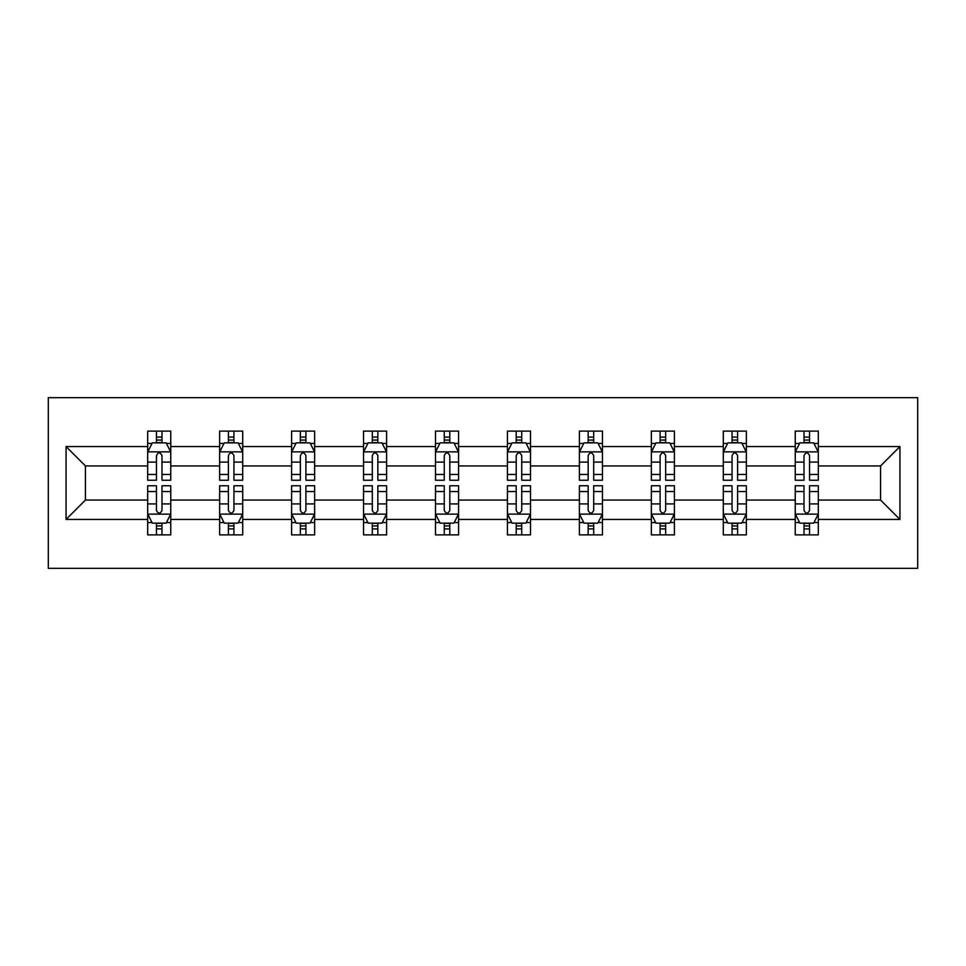 <?xml version="1.0" encoding="UTF-8"?>
<svg xmlns="http://www.w3.org/2000/svg" width="966" height="966" viewBox="0 0 966 966"><rect width="100%" height="100%" fill="white"/><g stroke="black" fill="none" stroke-linecap="round" stroke-linejoin="round"><path stroke-width="1.45" d="M48.3 568.322L917.7 568.322L917.7 397.678L48.3 397.678L48.3 568.322M818.311 519.442L818.311 500.062L880.569 500.062L899.938 519.442L818.311 519.442L818.311 534.886L809.544 534.886L809.544 523.125M795.247 519.442L746.356 519.442L746.356 500.062L795.247 500.062L795.247 534.886L818.311 534.886L818.311 522.57L813.976 522.57M746.356 519.442L746.356 534.886L737.589 534.886L737.589 523.125M723.293 519.442L674.401 519.442L674.401 500.062L723.293 500.062L723.293 534.886L746.356 534.886L746.356 522.57L742.021 522.57M674.401 519.442L674.401 534.886L665.646 534.886L665.646 523.125M651.35 519.442L602.458 519.442L602.458 500.062L651.35 500.062L651.35 534.886L674.401 534.886L674.401 522.57L670.066 522.57M602.458 519.442L602.458 534.886L593.692 534.886L593.692 523.125M579.395 519.442L530.503 519.442L530.503 500.062L579.395 500.062L579.395 534.886L602.458 534.886L602.458 522.57L598.123 522.57M530.503 519.442L530.503 534.886L521.737 534.886L521.737 523.125M507.44 519.442L458.56 519.442L458.56 500.062L507.44 500.062L507.44 534.886L530.503 534.886L530.503 522.57L526.168 522.57M458.56 519.442L458.56 534.886L449.794 534.886L449.794 523.125M435.497 519.442L386.605 519.442L386.605 500.062L435.497 500.062L435.497 534.886L458.56 534.886L458.56 522.57L454.225 522.57M386.605 519.442L386.605 534.886L377.839 534.886L377.839 523.125M363.542 519.442L314.65 519.442L314.65 500.062L363.542 500.062L363.542 534.886L386.605 534.886L386.605 522.57L382.27 522.57M314.65 519.442L314.65 534.886L305.896 534.886L305.896 523.125M291.599 519.442L242.708 519.442L242.708 500.062L291.599 500.062L291.599 534.886L314.65 534.886L314.65 522.57L310.315 522.57M242.708 519.442L242.708 534.886L233.941 534.886L233.941 523.125M219.644 519.442L170.753 519.442L170.753 500.062L219.644 500.062L219.644 534.886L242.708 534.886L242.708 522.57L238.373 522.57M170.753 519.442L170.753 534.886L161.986 534.886L161.986 523.125M147.689 519.442L66.062 519.442L66.062 446.558L147.689 446.558L147.689 465.938L85.431 465.938L85.431 500.062L147.689 500.062L147.689 534.886L170.753 534.886L170.753 522.57L166.418 522.57M152.024 443.43L147.689 443.43L147.689 431.114L147.689 446.558M156.456 442.875L156.456 431.114L147.689 431.114L170.753 431.114L170.753 446.558L219.644 446.558L219.644 431.114L242.708 431.114L242.708 446.558L291.599 446.558L291.599 431.114L314.65 431.114L314.65 446.558L363.542 446.558L363.542 431.114L386.605 431.114L386.605 446.558L435.497 446.558L435.497 431.114L458.56 431.114L458.56 446.558L507.44 446.558L507.44 431.114L530.503 431.114L530.503 446.558L579.395 446.558L579.395 431.114L602.458 431.114L602.458 446.558L651.35 446.558L651.35 431.114L674.401 431.114L674.401 446.558L723.293 446.558L723.293 431.114L746.356 431.114L746.356 446.558L795.247 446.558L795.247 431.114L818.311 431.114L818.311 446.558L899.938 446.558L899.938 519.442M795.247 446.558L795.247 465.938L746.356 465.938L746.356 446.558M723.293 446.558L723.293 465.938L674.401 465.938L674.401 446.558M651.35 446.558L651.35 465.938L602.458 465.938L602.458 446.558M579.395 446.558L579.395 465.938L530.503 465.938L530.503 446.558M507.44 446.558L507.44 465.938L458.56 465.938L458.56 446.558M435.497 446.558L435.497 465.938L386.605 465.938L386.605 446.558M363.542 446.558L363.542 465.938L314.65 465.938L314.65 446.558M291.599 446.558L291.599 465.938L242.708 465.938L242.708 446.558M219.644 446.558L219.644 465.938L170.753 465.938L170.753 446.558M66.062 446.558L85.431 465.938M880.569 500.062L880.569 465.938L818.311 465.938L818.311 446.558M804.014 442.645L809.544 442.645M732.059 442.645L737.589 442.645M660.104 442.645L665.646 442.645M588.161 442.645L593.692 442.645M516.206 442.645L521.737 442.645M444.263 442.645L449.794 442.645M372.308 442.645L377.839 442.645M300.354 442.645L305.896 442.645M228.411 442.645L233.941 442.645M156.456 442.645L161.986 442.645M156.456 523.355L161.986 523.355M228.411 523.355L233.941 523.355M300.354 523.355L305.896 523.355M372.308 523.355L377.839 523.355M444.263 523.355L449.794 523.355M516.206 523.355L521.737 523.355M588.161 523.355L593.692 523.355M660.104 523.355L665.646 523.355M732.059 523.355L737.589 523.355M804.014 523.355L809.544 523.355M85.431 500.062L66.062 519.442M899.938 446.558L880.569 465.938M161.986 437.103L156.456 437.103M147.689 474.451L147.689 480.235L156.456 480.235L156.456 474.451L147.689 474.451L147.689 465.938M170.753 465.938L170.753 480.235L161.986 480.235L161.986 455.554C160.151 452.003 158.303 452.003 156.456 455.554L156.456 474.451M166.418 443.43L170.753 443.43L170.753 431.114L161.986 431.114L161.986 442.875M170.753 452.1L166.14 442.875L152.302 442.875L147.689 452.1M156.456 528.897L161.986 528.897M170.753 491.549L170.753 485.765L161.986 485.765L161.986 491.549L170.753 491.549L170.753 500.062M147.689 500.062L147.689 485.765L156.456 485.765L156.456 510.446C158.303 513.997 160.139 513.997 161.986 510.446L161.986 491.549M152.024 522.57L147.689 522.57L147.689 534.886L156.456 534.886L156.456 523.125M147.689 513.9L152.302 523.125L166.14 523.125L170.753 513.9M233.941 437.103L228.411 437.103M223.979 443.43L219.644 443.43L219.644 431.114L228.411 431.114L228.411 442.875M219.644 474.451L219.644 480.235L228.411 480.235L228.411 474.451L219.644 474.451L219.644 465.938M242.708 465.938L242.708 480.235L233.941 480.235L233.941 455.554C232.094 452.003 230.258 452.003 228.411 455.554L228.411 474.451M238.373 443.43L242.708 443.43L242.708 431.114L233.941 431.114L233.941 442.875M242.708 452.1L238.095 442.875L224.257 442.875L219.644 452.1M305.896 437.103L300.354 437.103M295.934 443.43L291.599 443.43L291.599 431.114L300.354 431.114L300.354 442.875M291.599 474.451L291.599 480.235L300.354 480.235L300.354 474.451L291.599 474.451L291.599 465.938M314.65 465.938L314.65 480.235L305.896 480.235L305.896 455.554C304.048 452.003 302.201 452.003 300.354 455.554L300.354 474.451M310.315 443.43L314.65 443.43L314.65 431.114L305.896 431.114L305.896 442.875M314.65 452.1L310.038 442.875L296.212 442.875L291.599 452.1M228.411 528.897L233.941 528.897M242.708 491.549L242.708 485.765L233.941 485.765L233.941 491.549L242.708 491.549L242.708 500.062M219.644 500.062L219.644 485.765L228.411 485.765L228.411 510.446C230.246 513.997 232.094 513.997 233.941 510.446L233.941 491.549M223.979 522.57L219.644 522.57L219.644 534.886L228.411 534.886L228.411 523.125M219.644 513.9L224.257 523.125L238.095 523.125L242.708 513.9M300.354 528.897L305.896 528.897M314.65 491.549L314.65 485.765L305.896 485.765L305.896 491.549L314.65 491.549L314.65 500.062M291.599 500.062L291.599 485.765L300.354 485.765L300.354 510.446C302.201 513.997 304.048 513.997 305.896 510.446L305.896 491.549M295.934 522.57L291.599 522.57L291.599 534.886L300.354 534.886L300.354 523.125M291.599 513.9L296.212 523.125L310.038 523.125L314.65 513.9M377.839 437.103L372.308 437.103M367.877 443.43L363.542 443.43L363.542 431.114L372.308 431.114L372.308 442.875M363.542 474.451L363.542 480.235L372.308 480.235L372.308 474.451L363.542 474.451L363.542 465.938M386.605 465.938L386.605 480.235L377.839 480.235L377.839 455.554C376.003 452.003 374.156 452.003 372.308 455.554L372.308 474.451M382.27 443.43L386.605 443.43L386.605 431.114L377.839 431.114L377.839 442.875M386.605 452.1L381.993 442.875L368.155 442.875L363.542 452.1M372.308 528.897L377.839 528.897M386.605 491.549L386.605 485.765L377.839 485.765L377.839 491.549L386.605 491.549L386.605 500.062M363.542 500.062L363.542 485.765L372.308 485.765L372.308 510.446C374.144 513.997 375.991 513.997 377.839 510.446L377.839 491.549M367.877 522.57L363.542 522.57L363.542 534.886L372.308 534.886L372.308 523.125M363.542 513.9L368.155 523.125L381.993 523.125L386.605 513.9M449.794 437.103L444.263 437.103M439.832 443.43L435.497 443.43L435.497 431.114L444.263 431.114L444.263 442.875M435.497 474.451L435.497 480.235L444.263 480.235L444.263 474.451L435.497 474.451L435.497 465.938M458.56 465.938L458.56 480.235L449.794 480.235L449.794 455.554C447.946 452.003 446.111 452.003 444.263 455.554L444.263 474.451M454.225 443.43L458.56 443.43L458.56 431.114L449.794 431.114L449.794 442.875M458.56 452.1L453.948 442.875L440.11 442.875L435.497 452.1M444.263 528.897L449.794 528.897M458.56 491.549L458.56 485.765L449.794 485.765L449.794 491.549L458.56 491.549L458.56 500.062M435.497 500.062L435.497 485.765L444.263 485.765L444.263 510.446C446.099 513.997 447.946 513.997 449.794 510.446L449.794 491.549M439.832 522.57L435.497 522.57L435.497 534.886L444.263 534.886L444.263 523.125M435.497 513.9L440.11 523.125L453.948 523.125L458.56 513.9M521.737 437.103L516.206 437.103M511.775 443.43L507.44 443.43L507.44 431.114L516.206 431.114L516.206 442.875M507.44 474.451L507.44 480.235L516.206 480.235L516.206 474.451L507.44 474.451L507.44 465.938M530.503 465.938L530.503 480.235L521.737 480.235L521.737 455.554C519.901 452.003 518.054 452.003 516.206 455.554L516.206 474.451M526.168 443.43L530.503 443.43L530.503 431.114L521.737 431.114L521.737 442.875M530.503 452.1L525.89 442.875L512.052 442.875L507.44 452.1M516.206 528.897L521.737 528.897M530.503 491.549L530.503 485.765L521.737 485.765L521.737 491.549L530.503 491.549L530.503 500.062M507.44 500.062L507.44 485.765L516.206 485.765L516.206 510.446C518.054 513.997 519.889 513.997 521.737 510.446L521.737 491.549M511.775 522.57L507.44 522.57L507.44 534.886L516.206 534.886L516.206 523.125M507.44 513.9L512.052 523.125L525.89 523.125L530.503 513.9M593.692 437.103L588.161 437.103M583.73 443.43L579.395 443.43L579.395 431.114L588.161 431.114L588.161 442.875M579.395 474.451L579.395 480.235L588.161 480.235L588.161 474.451L579.395 474.451L579.395 465.938M602.458 465.938L602.458 480.235L593.692 480.235L593.692 455.554C591.856 452.003 590.009 452.003 588.161 455.554L588.161 474.451M598.123 443.43L602.458 443.43L602.458 431.114L593.692 431.114L593.692 442.875M602.458 452.1L597.845 442.875L584.007 442.875L579.395 452.1M588.161 528.897L593.692 528.897M602.458 491.549L602.458 485.765L593.692 485.765L593.692 491.549L602.458 491.549L602.458 500.062M579.395 500.062L579.395 485.765L588.161 485.765L588.161 510.446C589.997 513.997 591.844 513.997 593.692 510.446L593.692 491.549M583.73 522.57L579.395 522.57L579.395 534.886L588.161 534.886L588.161 523.125M579.395 513.9L584.007 523.125L597.845 523.125L602.458 513.9M665.646 437.103L660.104 437.103M655.685 443.43L651.35 443.43L651.35 431.114L660.104 431.114L660.104 442.875M651.35 474.451L651.35 480.235L660.104 480.235L660.104 474.451L651.35 474.451L651.35 465.938M674.401 465.938L674.401 480.235L665.646 480.235L665.646 455.554C663.799 452.003 661.952 452.003 660.104 455.554L660.104 474.451M670.066 443.43L674.401 443.43L674.401 431.114L665.646 431.114L665.646 442.875M674.401 452.1L669.788 442.875L655.962 442.875L651.35 452.1M660.104 528.897L665.646 528.897M674.401 491.549L674.401 485.765L665.646 485.765L665.646 491.549L674.401 491.549L674.401 500.062M651.35 500.062L651.35 485.765L660.104 485.765L660.104 510.446C661.952 513.997 663.799 513.997 665.646 510.446L665.646 491.549M655.685 522.57L651.35 522.57L651.35 534.886L660.104 534.886L660.104 523.125M651.35 513.9L655.962 523.125L669.788 523.125L674.401 513.9M737.589 437.103L732.059 437.103M727.627 443.43L723.293 443.43L723.293 431.114L732.059 431.114L732.059 442.875M723.293 474.451L723.293 480.235L732.059 480.235L732.059 474.451L723.293 474.451L723.293 465.938M746.356 465.938L746.356 480.235L737.589 480.235L737.589 455.554C735.754 452.003 733.906 452.003 732.059 455.554L732.059 474.451M742.021 443.43L746.356 443.43L746.356 431.114L737.589 431.114L737.589 442.875M746.356 452.1L741.743 442.875L727.905 442.875L723.293 452.1M732.059 528.897L737.589 528.897M746.356 491.549L746.356 485.765L737.589 485.765L737.589 491.549L746.356 491.549L746.356 500.062M723.293 500.062L723.293 485.765L732.059 485.765L732.059 510.446C733.906 513.997 735.742 513.997 737.589 510.446L737.589 491.549M727.627 522.57L723.293 522.57L723.293 534.886L732.059 534.886L732.059 523.125M723.293 513.9L727.905 523.125L741.743 523.125L746.356 513.9M809.544 437.103L804.014 437.103M799.582 443.43L795.247 443.43L795.247 431.114L804.014 431.114L804.014 442.875M795.247 474.451L795.247 480.235L804.014 480.235L804.014 474.451L795.247 474.451L795.247 465.938M818.311 465.938L818.311 480.235L809.544 480.235L809.544 455.554C807.697 452.003 805.861 452.003 804.014 455.554L804.014 474.451M813.976 443.43L818.311 443.43L818.311 431.114L809.544 431.114L809.544 442.875M818.311 452.1L813.698 442.875L799.86 442.875L795.247 452.1M804.014 528.897L809.544 528.897M818.311 491.549L818.311 485.765L809.544 485.765L809.544 491.549L818.311 491.549L818.311 500.062M795.247 500.062L795.247 485.765L804.014 485.765L804.014 510.446C805.849 513.997 807.697 513.997 809.544 510.446L809.544 491.549M799.582 522.57L795.247 522.57L795.247 534.886L804.014 534.886L804.014 523.125M795.247 513.9L799.86 523.125L813.698 523.125L818.311 513.9M170.644 451.871L147.81 451.871M170.753 474.451L161.986 474.451M156.456 462.086L147.689 462.086M170.753 462.086L161.986 462.086M161.986 440.049L156.456 440.049M147.81 514.129L170.644 514.129M147.689 491.549L156.456 491.549M161.986 503.914L170.753 503.914M147.689 503.914L156.456 503.914M156.456 525.951L161.986 525.951M242.587 451.871L219.753 451.871M242.708 474.451L233.941 474.451M228.411 462.086L219.644 462.086M242.708 462.086L233.941 462.086M233.941 440.049L228.411 440.049M314.542 451.871L291.708 451.871M314.65 474.451L305.896 474.451M300.354 462.086L291.599 462.086M314.65 462.086L305.896 462.086M305.896 440.049L300.354 440.049M219.753 514.129L242.587 514.129M219.644 491.549L228.411 491.549M233.941 503.914L242.708 503.914M219.644 503.914L228.411 503.914M228.411 525.951L233.941 525.951M291.708 514.129L314.542 514.129M291.599 491.549L300.354 491.549M305.896 503.914L314.65 503.914M291.599 503.914L300.354 503.914M300.354 525.951L305.896 525.951M386.485 451.871L363.663 451.871M386.605 474.451L377.839 474.451M372.308 462.086L363.542 462.086M386.605 462.086L377.839 462.086M377.839 440.049L372.308 440.049M363.663 514.129L386.485 514.129M363.542 491.549L372.308 491.549M377.839 503.914L386.605 503.914M363.542 503.914L372.308 503.914M372.308 525.951L377.839 525.951M458.439 451.871L435.606 451.871M458.56 474.451L449.794 474.451M444.263 462.086L435.497 462.086M458.56 462.086L449.794 462.086M449.794 440.049L444.263 440.049M435.606 514.129L458.439 514.129M435.497 491.549L444.263 491.549M449.794 503.914L458.56 503.914M435.497 503.914L444.263 503.914M444.263 525.951L449.794 525.951M530.394 451.871L507.561 451.871M530.503 474.451L521.737 474.451M516.206 462.086L507.44 462.086M530.503 462.086L521.737 462.086M521.737 440.049L516.206 440.049M507.561 514.129L530.394 514.129M507.44 491.549L516.206 491.549M521.737 503.914L530.503 503.914M507.44 503.914L516.206 503.914M516.206 525.951L521.737 525.951M602.337 451.871L579.515 451.871M602.458 474.451L593.692 474.451M588.161 462.086L579.395 462.086M602.458 462.086L593.692 462.086M593.692 440.049L588.161 440.049M579.515 514.129L602.337 514.129M579.395 491.549L588.161 491.549M593.692 503.914L602.458 503.914M579.395 503.914L588.161 503.914M588.161 525.951L593.692 525.951M674.292 451.871L651.458 451.871M674.401 474.451L665.646 474.451M660.104 462.086L651.35 462.086M674.401 462.086L665.646 462.086M665.646 440.049L660.104 440.049M651.458 514.129L674.292 514.129M651.35 491.549L660.104 491.549M665.646 503.914L674.401 503.914M651.35 503.914L660.104 503.914M660.104 525.951L665.646 525.951M746.247 451.871L723.413 451.871M746.356 474.451L737.589 474.451M732.059 462.086L723.293 462.086M746.356 462.086L737.589 462.086M737.589 440.049L732.059 440.049M723.413 514.129L746.247 514.129M723.293 491.549L732.059 491.549M737.589 503.914L746.356 503.914M723.293 503.914L732.059 503.914M732.059 525.951L737.589 525.951M818.19 451.871L795.356 451.871M818.311 474.451L809.544 474.451M804.014 462.086L795.247 462.086M818.311 462.086L809.544 462.086M809.544 440.049L804.014 440.049M795.356 514.129L818.19 514.129M795.247 491.549L804.014 491.549M809.544 503.914L818.311 503.914M795.247 503.914L804.014 503.914M804.014 525.951L809.544 525.951"/></g></svg>

